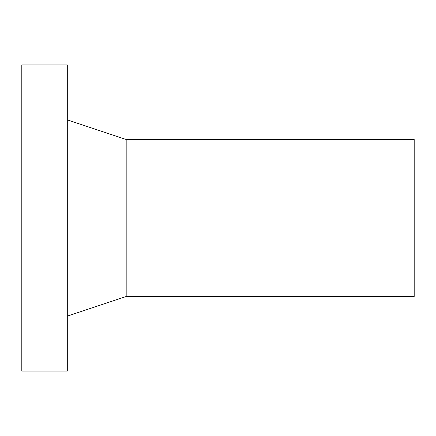 <?xml version="1.0" encoding="UTF-8"?>
<svg xmlns="http://www.w3.org/2000/svg" width="436" height="436" viewBox="0 0 436 436"><rect width="100%" height="100%" fill="white"/><g stroke="black" fill="none" stroke-linecap="round" stroke-linejoin="round"><path stroke-width="0.65" d="M67.318 64.964L67.318 371.036L21.8 371.036L21.8 64.964L67.318 64.964L21.8 64.964M126.178 139.52L414.2 139.52L126.178 139.52L67.318 119.9L126.178 139.52L126.178 296.48L67.318 316.1M414.2 139.52L414.2 296.48L126.178 296.48"/></g></svg>
